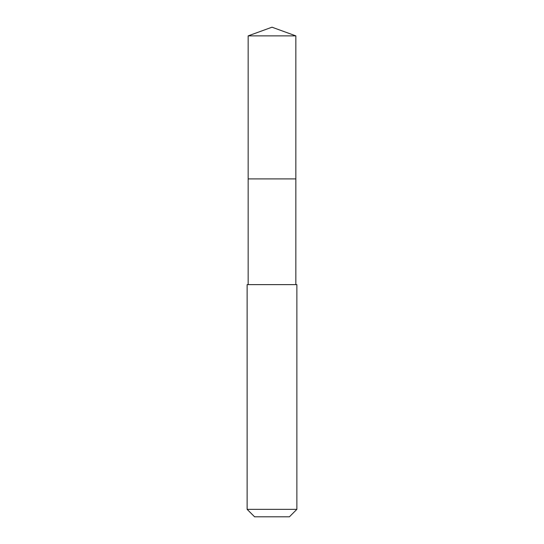 <?xml version="1.0" encoding="UTF-8"?>
<svg xmlns="http://www.w3.org/2000/svg" width="544" height="544" viewBox="0 0 544 544"><rect width="100%" height="100%" fill="white"/><g stroke="black" fill="none" stroke-linecap="round" stroke-linejoin="round"><path stroke-width="0.82" d="M295.841 284.628L295.841 35.877L248.159 35.877L248.159 178.908L295.841 178.908L248.159 178.908L248.159 35.877L272 27.2L248.159 35.877M272 284.628L247.126 284.628L247.126 509.34L296.874 509.34L296.874 284.628L272 284.628M247.126 509.34L254.585 516.8L289.415 516.8L296.874 509.34M272 27.2L295.841 35.877M248.159 284.628L248.159 178.908"/></g></svg>
